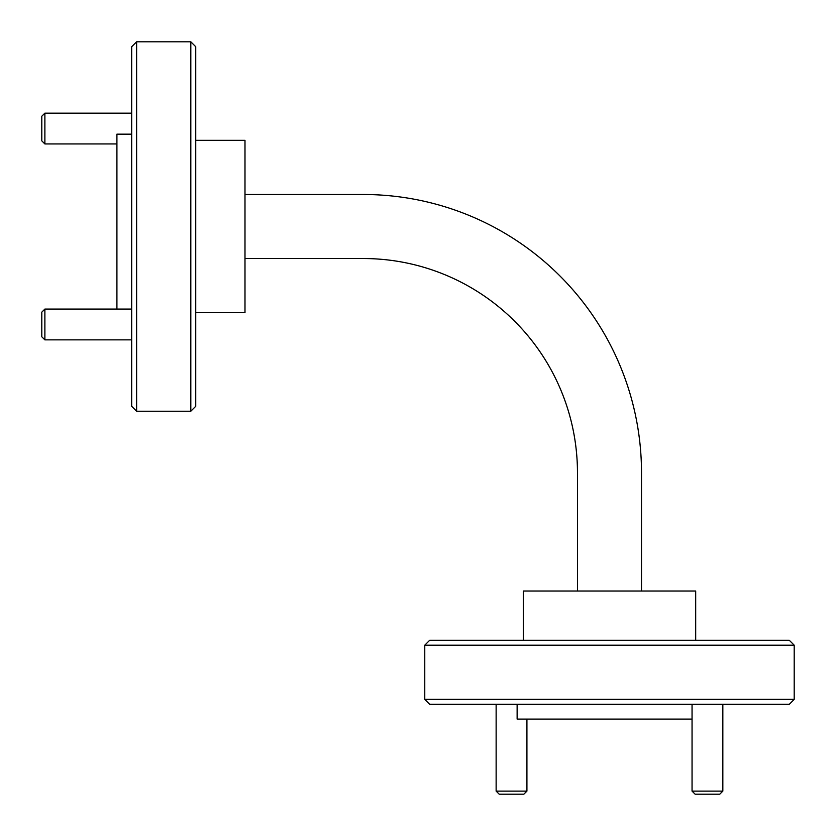 <?xml version="1.0" encoding="UTF-8"?>
<svg xmlns="http://www.w3.org/2000/svg" width="836" height="836" viewBox="0 0 836 836"><rect width="100%" height="100%" fill="white"/><g stroke="black" fill="none" stroke-linecap="round" stroke-linejoin="round"><path stroke-width="1.25" d="M136.623 411.228L131.691 406.306L131.691 46.722L136.623 41.8L136.623 411.228L190.807 411.228L190.807 41.8L136.623 41.8M190.807 41.8L195.728 46.722L195.728 406.306L190.807 411.228M424.772 645.193L429.694 640.272L789.278 640.272L794.2 645.193L424.772 645.193L424.772 699.377L794.2 699.377L794.2 645.193M794.2 699.377L789.278 704.309L429.694 704.309L424.772 699.377M517.129 704.309L517.129 719.085L692.051 719.085M523.284 640.272L523.284 591.01L695.688 591.01L695.688 640.272M116.915 309.08L116.915 134.157L131.691 134.157M195.728 140.312L244.99 140.312L244.99 312.716L195.728 312.716M244.99 194.495L363.2 194.495A278.304 278.304 0 0 1 641.505 472.8L641.505 591.01M244.99 258.533L363.2 258.533A214.267 214.267 0 0 1 577.467 472.8L577.467 591.01M44.883 143.949L41.8 140.866L41.8 116.235L44.883 113.163L44.883 143.949L116.915 143.949M44.883 339.865L41.8 336.783L41.8 312.162L44.883 309.08L44.883 339.865L131.691 339.865M526.92 791.117L523.838 794.2L499.217 794.2L496.135 791.117L526.92 791.117L526.92 719.085M722.837 791.117L719.765 794.2L695.134 794.2L692.051 791.117L722.837 791.117L722.837 704.309M44.883 113.163L131.691 113.163M44.883 309.08L131.691 309.08M496.135 791.117L496.135 704.309M692.051 791.117L692.051 704.309"/></g></svg>
